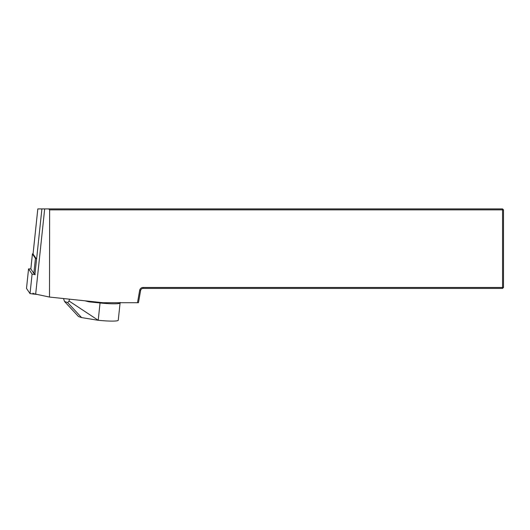 <?xml version="1.0" encoding="UTF-8"?>
<svg xmlns="http://www.w3.org/2000/svg" width="530" height="530" viewBox="0 0 530 530"><rect width="100%" height="100%" fill="white"/><g stroke="black" fill="none" stroke-linecap="round" stroke-linejoin="round"><path stroke-width="0.79" d="M33.052 254.049L37.822 208.913L41.903 208.913L36.583 259.223L33.046 254.016L37.816 208.886M41.903 208.913L502.546 208.913L502.546 287.459L143.113 287.459A3.498 3.498 0 0 0 139.668 290.347L137.489 302.723L103.098 302.723L49.502 297.058L35.669 294.123A9.54 0.994 -174 0 1 32.959 293.136M48.694 208.913L49.635 209.867L503.5 209.867L503.5 287.459L502.546 287.459L502.546 288.413L143.113 288.413A2.544 2.544 0 0 0 140.609 290.513L138.456 302.723L137.489 302.723M49.635 209.867L49.502 297.058M503.5 209.867L502.546 208.913M502.546 288.413L503.5 287.459M63.507 298.536L64.541 301.51L67.635 302.55L69.138 301.08L69.344 299.152M120.105 302.431L120.098 302.915A20.67 2.147 -174 0 1 120.091 302.941L118.263 320.239A20.67 2.147 -174 0 1 98.216 320.279L69.138 301.08M64.541 301.51L78.493 316.543L81.58 317.583L97.646 320.219M81.58 317.583L67.635 302.55M120.091 302.941A20.67 2.147 -174 0 1 100.044 302.981L89.351 301.888L84.893 300.795M36.225 258.706A3.816 0.397 -174 0 1 35.437 258.408L32.423 253.983A3.816 0.397 -174 0 1 32.41 253.95A3.816 0.397 -174 0 1 33.065 253.797M35.013 273.758A3.816 0.397 -174 0 1 33.854 273.381L30.839 268.955A3.816 0.397 -174 0 1 30.826 268.922A3.816 0.397 -174 0 1 30.846 268.889L28.56 268.902L26.5 288.399L28.56 268.902L32.091 274.096L30.031 293.6L26.507 288.426M35.245 274.666L32.091 274.096M37.385 294.488L30.031 293.6M139.668 290.347L140.609 290.513M44.679 208.913L35.669 294.123M143.113 287.459L143.113 288.413M100.044 302.981L98.216 320.279M120.098 302.915A8.526 0.888 -174 0 1 117.6 302.723M89.351 301.888L86.642 300.98M88.166 301.676L85.86 300.901M33.854 273.381L35.437 258.408M32.423 253.983L30.839 268.955M33.264 293.428L33.185 294.163M36.55 259.177L34.914 274.633M32.41 253.95L30.826 268.922"/></g></svg>
